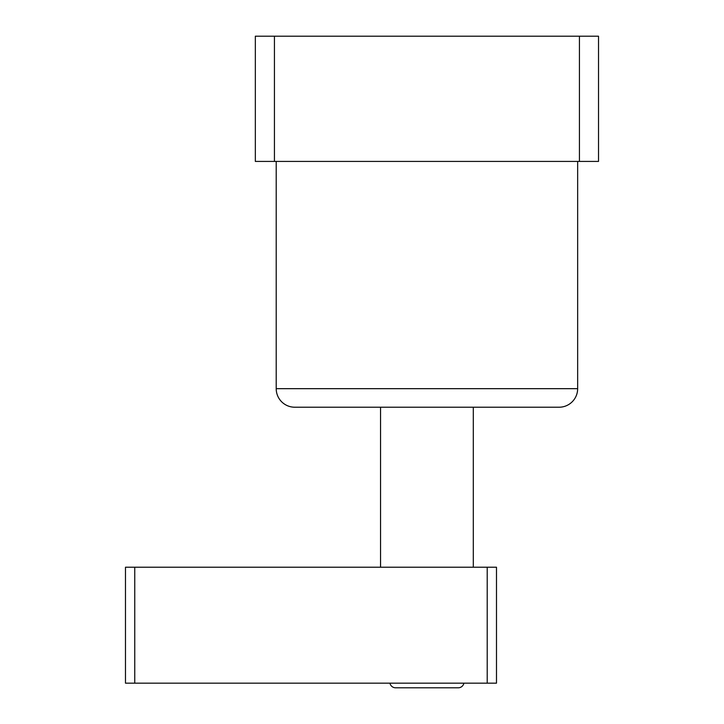 <?xml version="1.0" encoding="UTF-8"?>
<svg xmlns="http://www.w3.org/2000/svg" width="724" height="724" viewBox="0 0 724 724"><rect width="100%" height="100%" fill="white"/><g stroke="black" fill="none" stroke-linecap="round" stroke-linejoin="round"><path stroke-width="1.09" d="M276.206 161.416L276.206 388.67A18.553 18.553 0 0 0 294.749 407.214L559.1 407.214A18.553 18.553 0 0 0 577.652 388.67L577.652 161.416M274.432 36.2L255.337 36.2L255.337 161.416L579.426 161.416L579.426 36.2L274.432 36.2L274.432 161.416M579.426 161.416L598.522 161.416L598.522 36.2L579.426 36.2M487.216 567.218L496.492 567.218L496.492 683.166L487.216 683.166L487.216 567.218L134.755 567.218L134.755 683.166L125.478 683.166L125.478 567.218L134.755 567.218M487.216 683.166L134.755 683.166M463.912 683.166A5.801 5.801 0 0 1 458.229 687.8L395.621 687.8A5.801 5.801 0 0 1 389.946 683.166M437.64 687.8L405.503 687.8M276.206 388.67L577.652 388.67M473.306 567.218L473.306 407.214M380.553 567.218L380.553 407.214"/></g></svg>
